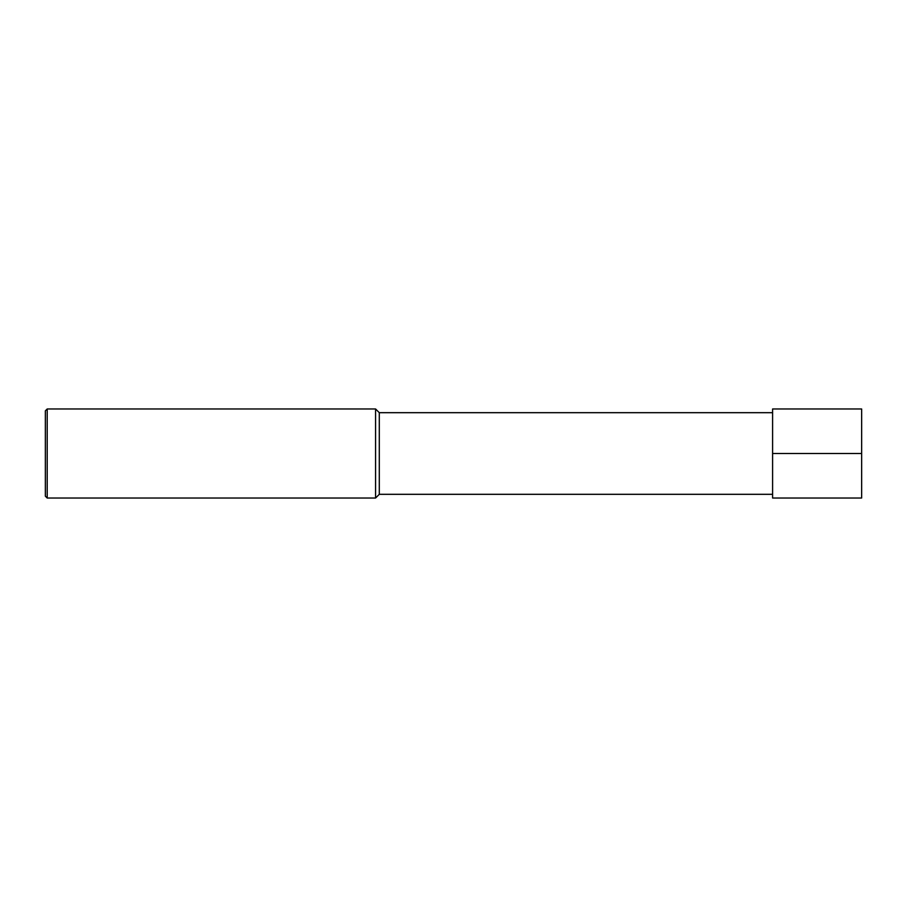 <?xml version="1.0" encoding="UTF-8"?>
<svg xmlns="http://www.w3.org/2000/svg" width="907" height="907" viewBox="0 0 907 907"><rect width="100%" height="100%" fill="white"/><g stroke="black" fill="none" stroke-linecap="round" stroke-linejoin="round"><path stroke-width="1.36" d="M772.594 494.315L379.296 494.315L379.296 412.685L772.594 412.685M379.296 412.685L375.577 408.978L375.577 498.022L379.296 494.315M47.209 408.978L45.35 410.826L45.35 496.174L47.209 498.022L47.209 408.978L375.577 408.978M861.65 453.5L861.65 408.978L772.594 408.978L772.594 453.5L861.65 453.5L861.65 498.022L772.594 498.022L772.594 453.5M47.209 498.022L375.577 498.022"/></g></svg>
